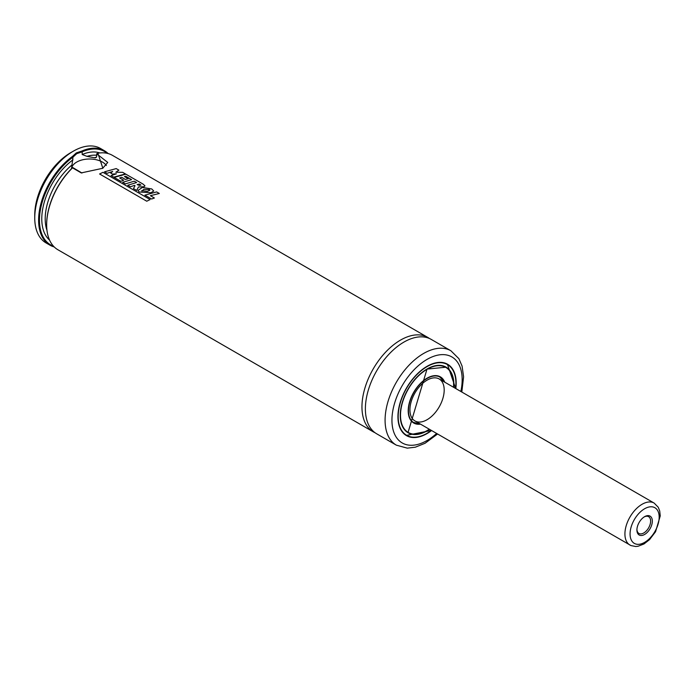 <?xml version="1.0" encoding="UTF-8"?>
<svg xmlns="http://www.w3.org/2000/svg" width="695" height="695" viewBox="0 0 695 695"><rect width="100%" height="100%" fill="white"/><g stroke="black" fill="none" stroke-linecap="round" stroke-linejoin="round"><path stroke-width="1.04" d="M54.219 246.942A54.514 31.475 -60 0 1 49.892 245.135L46.044 242.911A54.514 31.475 -60 0 1 34.75 217.961A54.514 31.475 -60 0 1 73.296 151.197A54.514 31.475 -60 0 1 100.549 148.495L104.406 150.719A54.514 31.475 -60 0 1 108.133 153.56M73.296 151.197L70.725 152.674L73.296 151.197M49.892 245.135A54.514 31.475 -60 0 1 40.701 204.512A54.514 31.475 -60 0 1 72.402 156.497L76.294 152.926L81.897 151.015A54.514 31.475 -60 0 1 104.406 150.719M81.897 151.015L82.21 151.814A53.906 31.119 -60 0 1 107.126 153.308M53.498 246.195A53.906 31.119 -60 0 1 40.953 207.119A53.906 31.119 -60 0 1 72.949 157.157L72.402 156.497M102.617 168.39L107.742 162.439L96.692 153.795L96.692 156.462L95.502 157.843L94.138 157.713L86.997 156.366L82.192 154.516L82.192 151.823M72.966 157.148L71.524 168.711M96.692 153.795L97.873 153.221A54.514 31.475 -60 0 1 112.46 155.367L427.755 337.405A54.514 31.475 -60 0 1 429.414 338.491M46.661 224.581A53.906 31.119 -60 0 1 46.661 224.337A53.906 31.119 -60 0 1 72.723 167.53L81.958 173.02M375.013 432.716A54.514 31.475 -60 0 1 373.25 431.821L57.946 249.783A54.514 31.475 -60 0 1 46.661 224.833A54.514 31.475 -60 0 1 72.523 167.86L72.723 167.53M373.25 431.821A54.514 31.475 -60 0 1 364.892 388.14A54.514 31.475 -60 0 1 400.502 340.107A54.514 31.475 -60 0 1 427.755 337.405M97.873 153.221L102.851 168.26L81.228 172.907L72.523 167.86M34.75 217.961L34.75 214.99A50.874 29.372 -60 0 1 70.725 152.674M437.589 434.001L425.036 443.288L415.332 447.189L407.261 448.145L396.376 445.174L376.673 433.802A54.514 31.475 -60 0 1 368.315 390.121A54.514 31.475 -60 0 1 403.934 342.088A54.514 31.475 -60 0 1 431.187 339.386L450.89 350.758L458.891 358.681L462.079 366.083L463.591 376.812L461.819 392.041M431.595 430.544A41.187 23.778 -60 0 1 406.462 435.617A41.187 23.778 -60 0 1 400.155 402.613A41.187 23.778 -60 0 1 427.06 366.317A41.187 23.778 -60 0 1 447.649 364.276A41.187 23.778 -60 0 1 455.824 388.583M429.293 429.206A37.556 21.684 -60 0 1 408.278 432.464A37.556 21.684 -60 0 1 402.527 402.379A37.556 21.684 -60 0 1 427.06 369.288A37.556 21.684 -60 0 1 445.834 367.42A37.556 21.684 -60 0 1 453.514 387.245M420.492 424.132A26.653 15.386 -60 0 1 413.733 423.029A26.653 15.386 -60 0 1 409.65 401.667A26.653 15.386 -60 0 1 427.06 378.184A26.653 15.386 -60 0 1 440.378 376.864A26.653 15.386 -60 0 1 444.722 382.172M427.06 380.165A24.229 13.987 -60 0 1 439.171 378.966A24.229 13.987 -60 0 1 439.171 406.94A24.229 13.987 -60 0 1 414.941 420.927A24.229 13.987 -60 0 1 411.232 401.51A24.229 13.987 -60 0 1 427.06 380.165M71.489 168.468A18.174 10.495 180 0 1 76.719 162.074A18.174 10.495 180 0 1 106.361 165.488M82.21 151.814L76.719 153.673L72.949 157.166M110.722 173.072L112.703 171.439L107.056 173.307L104.485 171.83L116.187 168.59L118.888 170.145L115.822 172.273L122.624 172.308L125.413 173.915L113.737 177.147L111.07 175.609L116.413 173.811L112.468 174.089L110.722 173.072M140.668 184.844L139.686 185.487L137.124 184.609L139.374 184.036L140.903 185.139M143.213 184.201L144.986 185.904L143.935 186.738L138.47 186.981L136.698 190.413L133.483 188.553L135.03 185.721L134.439 185.391L130.408 186.79L127.724 185.244L136.62 182.533L134.283 181.186L125.361 183.888L122.667 182.333L131.59 179.631L125.76 176.261L124.466 176.556L128.219 178.719L125.421 179.458L121.695 177.312L119.653 177.946L123.675 180.266L120.869 181.299L114.154 177.416L125.847 174.167L143.213 184.201M99.594 173.985L102.964 172.317L150.146 199.552L146.767 201.22L99.594 173.985M144.89 195.156L156.618 191.916L159.32 193.471L150.389 195.686L154.394 197.997L151.597 199.022L144.89 195.156M141.988 191.125L143.752 189.388L149.312 189.613L149.885 190.23L147.323 191.394L141.667 190.656M142.388 187.45L151.719 188.936L153.725 191.003L150.954 192.75L139.078 191.976L138.027 190.404L142.388 187.45M639.522 535.176A10.903 6.298 -60 0 1 636.915 530.007A10.903 6.298 -60 0 1 644.621 516.654A10.903 6.298 -60 0 1 651.832 524.543A10.903 6.298 -60 0 1 639.522 535.176M644.187 516.924A9.695 5.595 -60 0 1 648.617 516.672A9.695 5.595 -60 0 1 648.765 527.601A9.695 5.595 -60 0 1 639.235 533.612A9.695 5.595 -60 0 1 638.922 533.456A9.695 5.595 -60 0 1 636.933 529.494M82.192 154.516A50.639 29.233 -60 0 1 99.863 152.952M49.553 240.088A50.639 29.233 -60 0 1 44.393 201.811A50.639 29.233 -60 0 1 72.966 159.841M86.997 156.366A48.216 27.835 -60 0 1 96.692 155.272M46.973 230.358A48.216 27.835 -60 0 1 71.585 165.271M94.138 157.713A48.216 27.835 -60 0 1 96.353 157.417M396.376 445.174A54.514 31.475 -60 0 1 388.019 401.493A54.514 31.475 -60 0 1 423.629 353.46A54.514 31.475 -60 0 1 450.89 350.758M436.625 433.445A49.666 28.677 -60 0 1 392.275 425.601A49.666 28.677 -60 0 1 427.06 359.393A49.666 28.677 -60 0 1 460.846 391.476M438.936 362.382A41.066 23.708 -60 0 1 447.415 364.284A41.066 23.708 -60 0 1 455.92 383.18M426.973 433.324A41.066 23.708 -60 0 1 406.349 435.409A41.066 23.708 -60 0 1 400.468 429.015M431.369 430.413A40.823 23.569 -60 0 1 398.27 419.059A40.823 23.569 -60 0 1 427.06 366.613A40.823 23.569 -60 0 1 455.599 388.453M429.527 429.345A37.912 21.892 -60 0 1 400.277 416.835A37.912 21.892 -60 0 1 427.06 368.984A37.912 21.892 -60 0 1 453.757 387.384M426.973 369.036A37.678 21.753 -60 0 1 445.721 367.221A37.678 21.753 -60 0 1 451.211 373.267M416.027 434.201A37.678 21.753 -60 0 1 408.052 432.472A37.678 21.753 -60 0 1 400.251 415.323M434.705 375.639A26.532 15.316 -60 0 1 440.152 376.872A26.532 15.316 -60 0 1 444.4 381.989M420.18 423.95A26.532 15.316 -60 0 1 413.621 422.821A26.532 15.316 -60 0 1 409.833 418.72M420.041 423.872A26.288 15.177 -60 0 1 408.816 406.349A26.288 15.177 -60 0 1 427.06 378.48A26.288 15.177 -60 0 1 444.27 381.911M630.721 545.453A24.229 13.987 -60 0 1 629.939 545.054A24.229 13.987 -60 0 1 629.939 517.08A24.229 13.987 -60 0 1 654.169 503.093L439.171 378.966M634.995 543.725A20.589 11.893 -60 0 1 639.982 512.302A20.589 11.893 -60 0 1 658.895 520.642A20.589 11.893 -60 0 1 634.995 543.725M46.661 224.337L46.661 224.833M455.659 388.479L447.415 364.284L446.008 363.468M431.43 430.448L406.349 435.409L404.95 434.601M408.052 432.472L427.008 369.097L445.721 367.221M445.834 367.42L444.166 366.456M408.278 432.464L406.61 431.499M444.453 382.015L439.049 376.238M420.223 423.976L412.526 422.186M654.169 503.093L658.252 507.263L659.703 510.929L660.25 515.89L655.559 531.727L649.564 539.615L643.961 543.985L638.027 546.27L635.743 546.505L630.956 545.566L414.941 420.927"/></g></svg>
